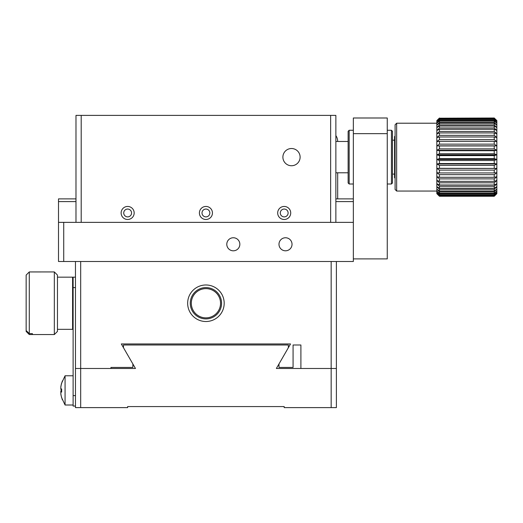 <?xml version="1.0" encoding="UTF-8"?>
<svg xmlns="http://www.w3.org/2000/svg" width="523" height="523" viewBox="0 0 523 523"><rect width="100%" height="100%" fill="white"/><g stroke="black" fill="none" stroke-linecap="round" stroke-linejoin="round"><path stroke-width="0.78" d="M331.164 261.5L331.164 368.48L276.373 368.48L288.363 347.703L288.363 344.997L123.48 344.997L123.48 347.703L135.477 368.48L75.462 368.48L75.462 407.613L80.679 407.613L80.679 261.5M80.679 407.613L127.645 407.613L127.645 406.574L284.198 406.574L284.198 407.613L331.164 407.613L331.164 368.48L336.387 368.48L336.387 407.613L331.164 407.613M75.462 261.5L75.462 368.48M110.948 368.48L110.948 367.434L132.868 367.434L132.868 363.956M288.363 347.703L290.533 343.951L121.316 343.951L123.48 347.703M278.981 363.956L278.981 367.434L293.07 367.434L293.07 344.997L300.902 344.997L300.902 368.48M205.925 284.983A18.266 18.266 0 0 0 190.104 312.381A18.266 18.266 0 0 0 221.739 312.381A18.266 18.266 0 0 0 205.925 284.983M336.387 368.48L336.387 261.5M221.582 303.248A15.657 15.657 0 0 0 205.925 287.591A15.657 15.657 0 0 0 190.267 303.248A15.657 15.657 0 0 0 205.925 318.899A15.657 15.657 0 0 0 221.582 303.248M193.405 293.848A15.657 15.657 0 0 1 215.319 290.729A15.657 15.657 0 0 1 218.444 312.643A15.657 15.657 0 0 1 196.524 315.768A15.657 15.657 0 0 1 193.405 293.848M214.698 291.559A14.611 14.611 0 0 1 211.658 316.69A14.611 14.611 0 0 1 191.418 301.496A14.611 14.611 0 0 1 214.698 291.559M75.462 406.051L73.115 406.051L73.115 277.157L75.462 277.157M353.345 198.877L335.864 198.877M75.985 198.877L58.504 198.877L58.504 261.5L353.345 261.5L353.345 222.36L63.721 222.36L63.721 261.5M353.345 201.59L335.864 201.59M75.985 201.59L58.504 201.59M58.504 222.36L63.721 222.36M285.506 237.756A6.524 6.524 0 0 0 279.857 247.542A6.524 6.524 0 0 0 291.154 247.542A6.524 6.524 0 0 0 285.506 237.756M233.323 237.756A6.524 6.524 0 0 0 227.668 247.542A6.524 6.524 0 0 0 238.972 247.542A6.524 6.524 0 0 0 233.323 237.756M75.985 222.36L75.985 115.387L330.641 115.387L330.641 222.36L81.202 222.36L81.202 115.387M335.864 222.36L335.864 115.387L330.641 115.387M284.198 206.448A6.524 6.524 0 0 0 278.55 216.228A6.524 6.524 0 0 0 289.847 216.228A6.524 6.524 0 0 0 284.198 206.448M205.925 206.448A6.524 6.524 0 0 0 200.276 216.228A6.524 6.524 0 0 0 211.573 216.228A6.524 6.524 0 0 0 205.925 206.448M127.645 206.448A6.524 6.524 0 0 0 121.996 216.228A6.524 6.524 0 0 0 133.3 216.228A6.524 6.524 0 0 0 127.645 206.448M291.507 148.519A8.61 8.61 0 0 0 284.048 161.437A8.61 8.61 0 0 0 298.96 161.437A8.61 8.61 0 0 0 291.507 148.519M288.121 212.966A3.916 3.916 0 0 0 282.243 209.579A3.916 3.916 0 0 0 282.243 216.359A3.916 3.916 0 0 0 288.121 212.966M209.841 212.966A3.916 3.916 0 0 0 203.963 209.579A3.916 3.916 0 0 0 203.963 216.359A3.916 3.916 0 0 0 209.841 212.966M131.567 212.966A3.916 3.916 0 0 0 125.69 209.579A3.916 3.916 0 0 0 125.69 216.359A3.916 3.916 0 0 0 131.567 212.966M387.262 133.646L387.262 258.892L353.345 258.892L353.345 117.995L387.262 117.995L387.262 133.646L353.345 133.646M391.439 130.26L391.439 184.004L392.479 182.965L392.479 131.299L391.439 130.26L387.262 130.26M349.168 184.004L349.168 130.26L348.128 131.299L348.128 182.965L349.168 184.004L353.345 184.004M395.094 136L394.571 136.516L394.571 177.742L395.094 178.265M392.479 140.171L394.571 140.171M337.688 198.877L337.688 172.786M337.688 141.478A10.434 10.434 0 0 0 335.864 135.581M60.825 392.793L60.825 393.845A26.045 24.954 180 0 0 61.171 395.852L62.329 399.749M61.171 390.393L60.746 391.851M61.616 397.63L65.068 405.005L65.068 375.782L61.616 383.156A26.045 24.954 0 0 0 61.171 384.935A26.045 24.954 0 0 0 60.825 386.948L60.825 387.994M61.655 390.962L60.746 388.942M60.825 387.236L60.831 387.236A26.045 26.039 0 0 1 61.642 383.202A26.045 26.039 180 0 0 60.825 387.295L60.825 388.883L61.655 388.955L61.655 392.087L60.825 392.015L60.825 393.551A26.045 26.039 180 0 0 61.655 397.637L61.655 397.637M61.649 391.904L60.825 391.904L61.655 391.832M61.642 388.955L61.616 390.393M60.825 392.015L61.655 392.015L60.825 392.015M494.242 118.008L496.85 120.604L494.242 118.008L439.451 118.198L494.242 118.008M496.85 193.66L494.242 196.256L439.451 196.256L436.836 193.66L439.451 196.256L494.242 196.256L496.85 193.373L494.242 196.066M494.242 195.831L494.242 195.262L439.451 195.262L439.451 195.831L494.242 195.831L496.85 193.373L496.85 192.516L494.242 195.262M494.242 194.791L494.242 193.856L439.451 193.856L439.451 194.791L494.242 194.791L496.85 192.516L496.85 191.098L494.242 193.856M494.242 193.164L494.242 191.876L439.451 191.876L439.451 193.164L494.242 193.164L496.85 191.098L496.85 189.143L494.242 191.876M494.242 190.96L494.242 189.339L439.451 189.339L439.451 190.96L494.242 190.96L496.85 189.143L496.85 186.685L494.242 189.339M494.242 188.228L494.242 186.299L439.451 186.299L439.451 188.228L494.242 188.228L496.85 186.685L496.85 183.763L494.242 186.299M494.242 185.005L494.242 182.802L439.451 182.802L439.451 185.005L494.242 185.005L496.85 183.763L496.85 180.415L494.242 182.802M494.242 181.344L494.242 178.892L439.451 178.892L439.451 181.344L494.242 181.344L496.85 180.415L496.85 176.702L494.242 178.892M494.242 177.297L494.242 174.649L439.451 174.649L439.451 177.297L494.242 177.297L496.85 176.702L496.85 172.688L494.242 174.649M494.242 172.936L494.242 170.119L439.451 170.119L439.451 172.936L494.242 172.936L496.85 172.688L496.85 168.419L494.242 170.119M494.242 168.321L494.242 165.392L439.451 165.392L439.451 168.321L496.85 168.419L496.85 163.974L494.242 165.392M494.242 163.536L494.242 160.535L439.451 160.535L439.451 163.536L494.242 163.536L496.85 163.974L496.85 159.423L494.242 160.535M494.242 158.646L494.242 155.619L439.451 155.619L439.451 158.646L494.242 158.646L496.85 159.423L496.85 154.841L494.242 155.619M494.242 153.729L494.242 150.729L439.451 150.729L439.451 153.729L494.242 153.729L496.85 154.841L496.85 150.284L494.242 150.729M494.242 148.872L494.242 145.943L439.451 145.943L439.451 148.872L494.242 148.872L496.85 150.284L496.85 145.845L494.242 145.943M494.242 144.139L494.242 141.328L439.451 141.328L439.451 144.139L494.242 144.139L496.85 145.845L496.85 141.576L494.242 141.328M494.242 139.615L494.242 136.967L439.451 136.967L439.451 139.615L494.242 139.615L496.85 141.576L496.85 137.556L494.242 136.967M494.242 135.365L494.242 132.92L439.451 132.92L439.451 135.365L494.242 135.365L496.85 137.556L496.85 133.849L494.242 132.92M494.242 131.463L494.242 129.259L439.451 129.259L439.451 131.463L494.242 131.463L496.85 133.849L496.85 130.502L494.242 129.259M494.242 127.965L494.242 126.036L439.451 126.036L439.451 127.965L494.242 127.965L496.85 130.502L496.85 127.579L494.242 126.036M494.242 124.925L494.242 123.304L439.451 123.304L439.451 124.925L494.242 124.925L496.85 127.579L496.85 125.121L494.242 123.304M494.242 122.389L494.242 121.101L439.451 121.101L439.451 122.389L494.242 122.389L496.85 125.121L496.85 123.167L494.242 121.101M494.242 120.408L494.242 119.473L439.451 119.473L439.451 120.408L494.242 120.408L496.85 123.167L496.85 121.748L494.242 119.473M494.242 119.002L494.242 118.433L439.451 118.433L439.451 119.002L494.242 119.002L496.85 121.748L496.85 120.891L494.242 118.433M494.242 118.198L496.85 120.604M436.836 120.604L439.451 118.008L436.836 120.604L436.836 193.66M439.451 196.066L436.836 193.373L439.451 195.831M439.451 195.262L436.836 192.516L439.451 194.791M439.451 193.856L436.836 191.098L439.451 193.164M439.451 191.876L436.836 189.143L439.451 190.96M439.451 189.339L436.836 186.685L439.451 188.228M439.451 186.299L436.836 183.763L439.451 185.005M439.451 182.802L436.836 180.415L439.451 181.344M439.451 178.892L436.836 176.702L439.451 177.297M439.451 174.649L436.836 172.688L439.451 172.936M439.451 170.119L436.836 168.419L439.451 168.321M439.451 165.392L436.836 163.974L439.451 163.536M439.451 160.535L436.836 159.423L439.451 158.646M439.451 155.619L436.836 154.841L439.451 153.729M439.451 150.729L436.836 150.284L439.451 148.872M439.451 145.943L436.836 145.845L439.451 144.139M439.451 141.328L436.836 141.576L439.451 139.615M439.451 136.967L436.836 137.556L439.451 135.365M439.451 132.92L436.836 133.849L439.451 131.463M439.451 129.259L436.836 130.502L439.451 127.965M439.451 126.036L436.836 127.579L439.451 124.925M439.451 123.304L436.836 125.121L439.451 122.389M439.451 121.101L436.836 123.167L439.451 120.408M439.451 119.473L436.836 121.748L439.451 119.002M439.451 118.433L436.836 120.891L439.451 118.198M494.242 196.256L439.451 196.256M436.836 123.212L396.656 123.212L396.656 191.052L436.836 191.052M396.656 123.212L395.094 124.775L395.094 189.483L396.656 191.052M436.836 145.845L496.85 145.845M436.836 150.284L496.85 150.284M436.836 154.841L496.85 154.841M436.836 159.423L496.85 159.423M436.836 163.974L496.85 163.974M436.836 168.419L496.85 168.419M54.327 271.934L57.458 275.065L57.458 331.425L54.327 334.557L54.327 271.934L29.281 271.94L29.281 333.635L32.413 333.635L32.413 334.557L29.281 334.557L26.15 331.419L26.15 330.497L29.281 333.635M29.281 271.94L26.15 275.072L26.15 330.497M73.115 328.817L72.592 329.34L72.592 277.157L57.458 277.157M32.413 333.635L32.413 334.557L54.327 334.557M75.462 395.61L73.115 395.61M73.115 287.591L75.462 287.591M60.825 390.995L61.616 390.995M335.864 172.786L348.128 172.786M335.864 141.478L348.128 141.478M391.439 184.004L387.262 184.004M349.168 130.26L353.345 130.26M392.479 174.094L394.571 174.094M61.171 384.935L62.381 380.901M65.068 405.005L73.115 405.005M65.068 375.782L73.115 375.782M72.592 329.34L57.458 329.34M73.115 277.68L72.592 277.157"/></g></svg>
